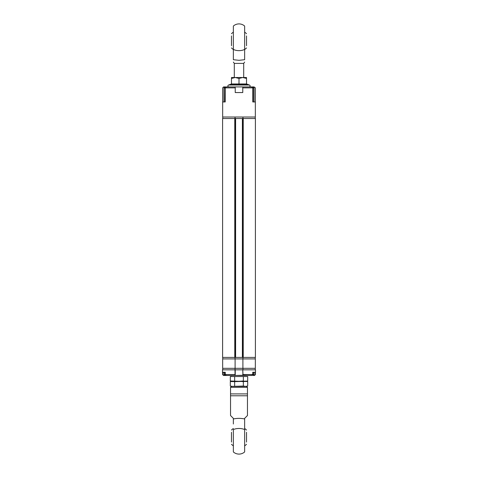 <?xml version="1.0" encoding="UTF-8"?>
<svg xmlns="http://www.w3.org/2000/svg" width="478" height="478" viewBox="0 0 478 478"><rect width="100%" height="100%" fill="white"/><g stroke="black" fill="none" stroke-linecap="round" stroke-linejoin="round"><path stroke-width="0.72" d="M222.599 357.413L222.599 118.52L222.611 357.413L234.77 357.413L234.77 118.52L235.612 118.52L235.612 357.413L234.77 357.413M243.23 357.413L255.401 357.413L255.389 118.52L243.23 118.52L243.23 357.413L242.764 357.413L242.764 118.52L243.23 118.52M242.764 357.413L242.388 357.413L242.388 118.52L242.764 118.52M242.388 118.52L235.612 118.52M242.388 357.413L235.612 357.413M235.236 118.52L235.236 357.413M234.77 118.52L222.611 118.52M225.222 87.856L226.387 86.918L235.236 86.918L235.236 87.856L225.222 87.856L225.222 101.963L222.658 101.963L222.658 87.856L223.626 86.918L224.893 86.918L223.949 87.856L224.893 87.856L224.989 86.918L223.949 86.918L223.949 101.963M254.051 101.963L254.051 86.918L255.342 87.856L255.342 101.963L252.778 101.963L255.342 101.963L255.342 117.014L222.658 117.014L222.658 101.963L225.222 101.963M243.326 86.918L251.613 86.918L252.778 87.856L242.764 87.856L242.764 86.918L251.613 86.918M252.778 101.963L252.778 87.856M253.011 101.963L253.011 86.918L247.843 86.918M253.011 87.856L254.051 87.856L253.011 86.918L254.051 86.918L253.107 86.918L253.107 101.963M225.927 86.99L224.989 86.918L224.989 101.963M226.387 86.918L225.927 86.918M230.157 86.918L234.674 86.918M235.236 92.559L242.764 92.559L242.764 86.918L235.236 86.918L235.236 92.559M255.27 118.52L255.27 117.014M242.949 118.52L242.949 117.014M222.73 118.52L222.73 117.014M235.051 118.52L235.051 117.014M234.298 77.508L234.298 63.401L243.702 63.401L243.702 77.508M233.36 49.401L233.36 59.702C233.36 62.702 233.36 62.702 233.36 59.702C233.36 62.702 233.36 62.702 233.36 59.702L239 60.33L244.64 59.702L244.64 26.057A8.467 8.467 0 0 0 233.36 26.057L233.36 49.401A8.467 4.911 0 0 0 244.64 49.401M244.64 59.702C244.64 62.702 244.64 62.702 244.64 59.702C244.64 62.702 244.64 62.702 244.64 59.702M246.523 45.721L246.523 35.94M231.477 35.94L231.477 45.721M246.923 84.558L231.077 84.558L231.477 83.967L246.523 83.967L246.923 84.558L246.893 84.104L249.462 85.036A0.968 0.968 0 0 1 249.128 86.918M231.077 84.558L231.107 84.104L228.538 85.036L249.462 85.036M228.872 86.918A0.968 0.968 0 0 1 228.538 85.036M246.523 83.967L246.523 77.556M246.523 77.508L231.477 77.508L231.477 78.452L235.236 77.508L239 78.452L242.764 77.508L246.523 78.452M231.477 83.967L231.477 78.452M239 84.558L239 78.452M235.098 358.918L222.658 358.918L222.658 368.323L235.098 368.323L235.098 358.918L242.902 358.918L242.902 368.323L235.098 368.323M242.902 368.323L255.342 368.323L255.342 358.918L242.902 358.918M225.228 372.464L222.73 372.464L222.73 374.531L223.507 375.469L222.551 374.531L222.545 372.386M251.649 375.469L252.772 374.531C252.987 374.788 252.611 375.105 251.649 375.469L242.949 375.469L242.764 369.829L235.236 369.829L235.236 374.531L225.228 374.531L225.263 372.272L225.263 374.531L226.351 375.469L235.051 375.469L235.003 369.829L222.491 369.829L222.491 372.272L225.263 372.272M230.157 375.469L223.871 375.469L223.949 372.464M225.228 374.531L226.351 375.469L224.815 375.469L224.893 372.464M223.507 375.284L225.67 375.284M252.772 372.386L252.772 374.531L252.737 372.272L255.509 372.272L252.772 372.464M243.326 375.284L247.843 375.469M235.236 374.531L235.051 375.469L242.949 375.469L235.051 375.469L242.764 375.284L242.764 374.531L252.737 374.531M242.764 369.829L242.997 374.531M255.509 372.272L255.509 369.829L242.997 369.829M252.33 375.284L253.107 375.284L253.107 372.464M255.27 372.464L255.27 374.531L254.493 375.284L253.185 375.469L254.493 375.469L254.051 375.284L254.051 372.464M254.493 375.284L255.455 374.531L254.493 375.469M244.27 375.469L233.73 375.469L244.27 375.469M222.73 357.413L222.73 358.918M235.051 357.413L235.051 358.918M255.27 357.413L255.27 358.918M242.949 357.413L242.949 358.918M222.73 368.323L222.73 369.829M235.051 368.323L235.051 369.829M255.27 368.323L255.27 369.829M242.949 368.323L242.949 369.829M244.64 429.579L244.64 451.943A8.467 8.467 0 0 1 233.36 451.943L233.36 429.579A8.467 4.35 0 0 1 244.64 429.579L244.64 418.358L247.467 415.537L247.467 387.323L230.533 387.323L231.477 386.379L246.523 386.379L247.467 387.323M244.64 418.955C240.882 418.178 237.118 418.178 233.36 418.955L233.36 418.358L230.533 415.537L230.533 395.784L247.467 395.784L247.467 394.673M233.36 424.004L233.36 418.955M247.467 393.908L230.533 393.908L230.533 395.784M230.533 393.908L230.533 387.323M246.523 432.279L246.523 442.06M231.477 442.06L231.477 432.279M247.251 381.097L239 381.301L247.251 381.51M234.656 386.069L234.656 381.617L246.523 381.301L243.344 381.617L243.344 386.069L232.481 386.379L230.312 386.069L231.477 386.379L230.312 386.069L230.312 381.617L232.481 381.301L230.749 381.097M243.344 376.539L243.344 380.99L239 381.301L230.312 380.99L230.312 376.539L247.688 376.539L247.688 380.99L246.523 381.301L247.688 381.617L247.688 386.069L245.519 386.379L243.344 386.069M231.179 376.341L230.312 376.539M234.656 380.99L234.656 376.539M247.251 386.176L245.519 386.379M230.533 381.558L234.656 381.617M239 381.301L243.344 381.617M224.893 101.963L224.989 87.856M255.27 374.531L255.455 372.386L255.449 374.531M254.051 374.531L253.107 374.531M223.507 375.469L222.73 374.531M224.893 374.531L223.949 374.531M255.401 357.413L255.401 118.52L255.401 357.413M234.298 63.401L233.36 62.08M243.702 63.401L244.64 62.08M231.477 47.931A10.349 10.349 0 0 0 233.36 49.503M244.64 49.503A10.349 10.349 0 0 0 246.523 47.931M233.36 32.157A10.349 10.349 0 0 0 231.477 33.729M246.523 33.729A10.349 10.349 0 0 0 244.64 32.157M246.893 84.104L246.523 83.572M231.107 84.104L231.477 83.572M233.36 428.497A10.349 10.349 0 0 0 231.477 430.069M246.523 430.069A10.349 10.349 0 0 0 244.64 428.497M231.477 444.271A10.349 10.349 0 0 0 233.36 445.843M244.64 445.843A10.349 10.349 0 0 0 246.523 444.271"/></g></svg>
